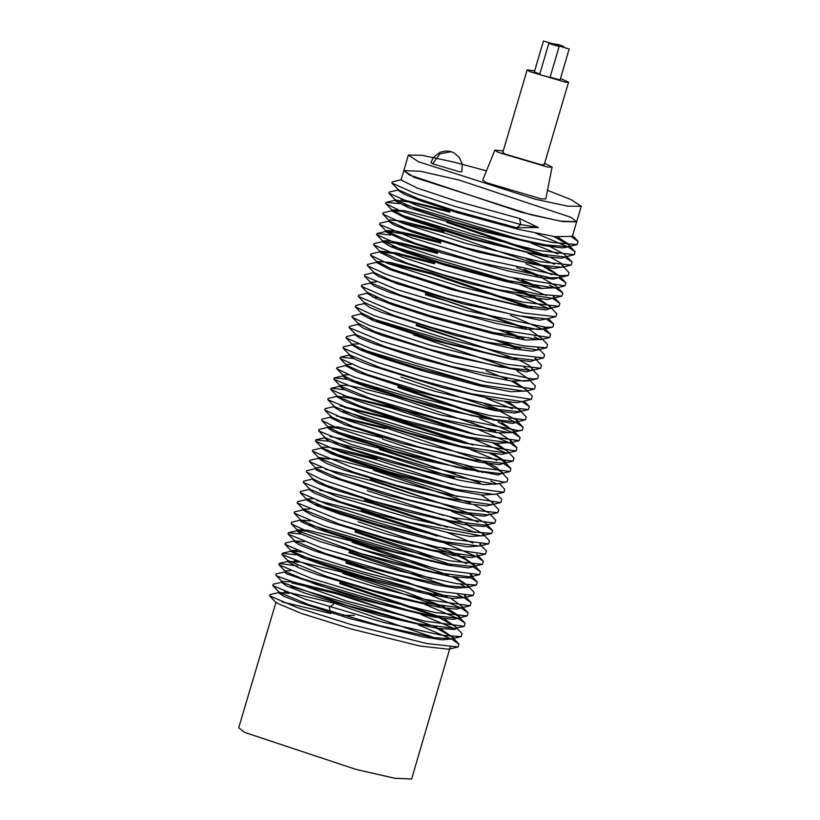 <?xml version="1.0" encoding="UTF-8"?>
<svg xmlns="http://www.w3.org/2000/svg" width="820" height="820" viewBox="0 0 820 820"><rect width="100%" height="100%" fill="white"/><g stroke="black" fill="none" stroke-linecap="round" stroke-linejoin="round"><path stroke-width="1.23" d="M547.514 190.332L571.14 199.68L581.247 206.312L567.532 206.127L535.419 199.219L418.487 161.745L408.391 155.113L422.105 155.308L454.218 162.206L486.485 170.867M530.837 214.696L413.905 177.222L403.799 170.591L409.539 175.121L521.264 212.257L560.009 221.103L576.665 221.789L562.951 221.605L530.837 214.696M544.603 163.2L552.024 167.075L545.843 198.911L541.056 198.891L486.393 182.655L482.703 180.205L494.86 150.142L503.193 150.931M432.683 163.764L430.859 162.565L433.575 157.266L440.166 152.223L446.121 150.982L450.508 151.505L454.259 153.022L459.251 157.327L462.244 163.867L461.916 171.769L459.559 171.749L432.683 163.764L439.94 153.811L450.979 151.69M552.024 167.075L547.688 167.054L498.201 152.346L494.86 150.142M560.511 78.371L568.588 82.205L544.142 164.758L541.005 164.728L505.161 154.078L502.732 152.489L527.188 69.946L534.63 70.807M568.588 82.205L565.451 82.184L529.607 71.535L527.188 69.946M539.745 74.015L534.291 71.955L543.455 41L553.807 44.065L543.455 41M569.213 49.005L558.861 45.94L569.213 49.005L560.039 79.96L550.066 77.182M559.158 46.504L549.984 77.459L540.236 74.794L539.632 74.394L548.805 43.439L559.158 46.504L548.805 43.439M554.115 43.901L558.871 44.639L563.863 46.566L554.115 43.901M581.247 206.312L576.665 221.789L570.925 217.269L459.2 180.133L420.455 171.277L403.799 170.591L408.391 155.113M450.149 647.154L411.609 779L394.953 778.313L356.208 769.457L244.483 732.322L238.753 727.791L275.899 602.382M540.134 265.485L443.63 232.706L398.786 221.759M388.762 221.379L393.918 224.895L412.378 232.111L476.625 251.76L553.531 268.488L563.289 266.961M563.135 266.766L561.803 265.096M543.045 255.225L446.705 222.343M399.145 203.708L386.24 202.335L385.861 203.647L400.191 210.699L473.622 234.52L537.5 250.356L574.215 254.753L564.867 256.947L531.134 252.99L472.73 238.61L405.654 216.982L392.175 209.848L405.07 210.812L446.982 221.41L547.391 255.922M550.63 257.398L561.608 263.538L563.494 266.274M391.929 210.689L383.094 212.759L382.776 214.04L402.2 223.06L466.016 243.468L540.657 261.805L571.212 265.106L561.874 267.299L533.687 264.306L465.237 247.609L407.027 229.098L389.428 220.969L389.09 220.242L389.726 219.842L402.087 221.195L443.948 231.629M440.555 243.109L407.847 234.653L386.261 231.281M385.923 230.933L385.718 231.64L402.64 239.881L442.318 253.062L507.611 270.856L539.16 277.396L553.285 279.077L560.203 277.365M560.08 277.139L559.24 275.868L544.306 267.33M526.317 258.823L543.926 266.1M547.647 267.822L560.409 276.658L558.789 277.693L550.774 277.775L478.829 262.379L415.617 243.468L386.322 231.353L386.005 230.666L395.711 230.984L412.87 234.633L440.883 241.992M437.47 253.493L401.585 244.196L383.186 241.49M390.658 234.991L376.964 233.454L376.616 234.633L399.207 244.657L441.755 258.638L509.456 277.088L565 285.903L555.653 288.097L504.864 280.143L442.81 263.333L403.85 250.612L382.971 240.926L382.694 241.838L390.105 246.359L407.724 253.154L445.988 265.506L505.55 281.506L540.37 288.394L557.128 287.748M557.087 287.441L556.206 286.057L541.866 277.826M537.715 275.981L516.743 267.668M524.144 269.349L541.559 276.617M382.971 240.926L388.875 240.783L402.784 243.417L437.798 252.396M434.446 263.722L395.937 253.821L380.224 251.75M554.197 296.338L554.32 297.229L552.557 298.347L497.607 289.552L443.23 274.792L407.212 263.23L379.947 251.125L379.639 252.15L395.189 260.084L469.378 283.454L528.654 297.219L547.473 299.556L554.095 297.988M554.043 297.67L553.09 296.256M534.65 286.385L513.679 278.072M521.807 279.917L542.44 288.671M379.947 251.125L396.132 252.888L434.723 262.779M527.783 306.823L431.422 273.941L386.609 262.954M538.883 298.798L551.286 307.469L549.574 308.545L516.364 304.702L459.436 290.762L392.431 269.37L376.892 261.436L376.564 262.543L389.766 269.575L451.994 289.716L528.203 307.889L545.884 309.888L551.071 308.197M550.938 307.971L548.221 305.204L534.917 298.244M531.422 296.717L510.583 288.486M518.712 290.321L535.921 297.434M376.892 261.436L389.982 262.451L431.689 273.009L532.17 307.531M373.725 272.127L373.479 272.968L378.614 276.483L397.228 283.761L462.931 303.789L539.888 320.2L548.006 318.549M555.939 316.694L546.591 318.877L516.907 315.618L447.105 298.398L390.73 280.296L374.135 272.547L367.493 265.629L385.8 274.228L447.617 294.185L523.755 313.086L555.939 316.694L556.79 313.732L551.173 307.869M370.65 282.531L370.435 283.238L374.699 286.272L387.942 291.694L429.147 305.296L495.731 323.244L525.425 329.23L544.921 328.943M544.798 328.728L543.588 327.108M545.136 328.246L543.506 329.281L537.131 329.486L465.288 314.439L400.611 295.159L371.04 282.941L370.722 282.254L376.144 281.947M370.507 282.992L361.681 285.053L361.333 286.241L384.683 296.532L428.86 310.944L497.883 329.548L549.728 337.491L540.38 339.685L492.974 332.53L429.721 315.587L389.254 302.467L367.678 292.535L367.411 293.437L375.365 298.183L394.174 305.358L434.323 318.17L492.389 333.586L525.753 340.085L541.846 339.347M541.794 339.039L540.81 337.543M522.401 327.569L446.787 301.002L425.272 294.688M425.601 293.58L526.214 328.195M529.822 329.876L542.061 338.619M364.357 303.738L370.066 307.582L382.099 312.502L455.971 335.544L513.72 348.879L532.231 351.155L538.812 349.586M538.76 349.269L537.817 347.854M519.367 337.973L498.396 329.671M506.514 331.505L523.806 338.701M539.037 348.828L537.274 349.945L484.548 341.684L431.566 327.457L393.713 315.433L364.664 302.723L364.367 303.738M361.528 313.312L361.282 314.142L373.459 320.763L433.062 340.279L511.219 359.191L530.191 361.476L535.788 359.795M535.655 359.56L534.876 358.401M516.18 348.326L495.3 340.074M503.429 341.909L520.669 349.033M535.849 358.135L536.003 359.058M364.449 303.462L355.665 305.522L355.296 306.813L374.289 315.669L447.443 338.926L508.082 353.799L543.629 357.95L534.291 360.144L501.625 356.413L446.182 342.914L379.352 321.788L361.61 313.025M520.106 360.585L529.177 365.402L532.928 369.441L531.309 370.466L500.046 366.899L428.962 349.176L374.463 331.516L358.524 323.428L358.196 324.556L363.301 328.061L382.028 335.39L449.165 355.788L526.102 371.86L532.723 370.138M532.569 369.943L531.801 368.805M492.287 350.376L416.14 325.53M416.406 324.607L516.938 359.139M355.367 334.119L355.152 334.847L359.529 337.932L373.223 343.508L415.965 357.52L483.769 375.591L511.639 381.054L529.648 380.531M529.515 380.316L528.295 378.696M509.507 368.662L489.273 360.564M413.382 334.816L513.34 369.287M517.051 370.988L529.853 379.834M358.279 324.269L349.515 326.329L349.115 327.611L381.812 341.222L454.044 362.819L532.201 378.963L537.572 378.676L528.223 380.869L523.344 381.146L451.697 366.489L385.554 346.839L355.767 334.539L355.449 333.842M352.323 344.39L352.128 345.035L360.626 350.017L380.664 357.561L422.689 370.824L479.228 385.666L511.137 391.765L526.563 390.935M526.512 390.638L525.64 389.254L511.239 380.992M507.088 379.147L486.188 370.845M514.488 381.464L526.778 390.207L525.097 391.284L481.022 384.877L416.621 367.821L374.658 354.301L352.692 344.769L352.395 344.133L358.442 343.99M349.299 354.588L349.084 355.327L355.644 359.57L369.143 364.961L442.605 387.655L498.827 400.549L516.989 402.763L523.529 401.185M531.339 399.36L521.991 401.544L471.479 393.795L419.942 380.111L380.255 367.647L349.679 354.978L343.026 348.049L376.482 362.03L419.779 375.693L476.194 390.761L531.339 399.36L532.282 396.183L526.727 390.392M508.41 402.015L520.72 410.656L518.998 411.742L486.916 408.124L432.97 395.076L366.396 374.248L346.655 365.32L346.327 364.613L351.524 364.326M346.327 364.613L345.989 365.874L358.565 372.505L416.673 391.56L494.972 410.615L514.653 413.065L520.403 411.742L520.72 410.656M520.382 411.148L515.483 406.986L504.464 401.462M343.17 375.304L342.914 376.144L347.977 379.639L366.786 387.009L435.328 407.776L512.162 423.479L517.317 422.136L517.645 421.029L516.026 422.054L483.093 418.159L410.82 399.955L358.248 382.745L343.57 375.724L336.928 368.795L353.133 376.595L410.81 395.578L489.663 415.576L525.364 419.86L526.245 416.919L520.608 411.045M517.297 421.521L516.518 420.393M515.975 419.871L500.805 411.599M497.258 410.041L400.847 377.128M484.333 403.614L501.717 410.748M517.42 419.994L517.645 421.029M343.242 375.027L348.367 374.689M340.085 385.707L339.859 386.445L344.369 389.592L358.514 395.312L402.794 409.744L471.746 427.907L497.801 432.847L514.242 432.519L514.57 431.422L501.748 422.577M514.222 431.914L513.392 430.674L498.293 422.064M494.204 420.25L397.792 387.47M398.1 386.415L498.058 420.885M522.279 430.264L509.415 432.765L438.034 418.507L370.455 398.51L340.484 386.128L333.842 379.199L366.735 392.893L440.535 414.879L518.383 430.592L522.279 430.264L523.16 427.312L516.559 422.874M340.167 385.431L346.891 385.287L359.467 387.665L395.035 396.757L495.546 431.351M467.83 432.847L391.622 408.268L356.269 399.114L337.43 396.265M337.04 395.988L336.846 396.634L345.917 401.851L367.196 409.774L411.097 423.479L466.037 437.726L496.52 443.456L511.28 442.533M511.229 442.236L510.214 440.709M491.764 430.726L470.905 422.443M499.154 433.042L511.301 440.801M511.495 441.806L509.825 442.872L468.999 437.193L403.522 420.065L360.041 406.146L337.409 396.367L330.757 389.438L355.593 400.262L403.081 415.555L474.513 434.364L519.173 440.678L520.044 437.603L513.607 433.216M343.129 395.578L391.96 407.15L406.156 411.271L475.948 434.682M464.735 443.251L388.588 418.528L344.164 407.437M334.017 406.187L333.801 406.915L341.284 411.568L356.31 417.441L429.28 439.766L483.964 452.22L501.768 454.362L508.185 452.968L508.461 452.035L506.709 453.152L458.39 445.895L408.35 432.775L366.847 419.871L334.386 406.566L327.744 399.637L363.25 414.315L408.524 428.46L463.31 442.913L516.057 450.959L516.989 447.781L510.624 443.425M508.195 452.466L507.365 451.143L492.933 442.954M496.592 443.466L508.472 452.025M340.034 405.797L388.875 417.554L460.481 440.442L472.884 445.096M385.564 428.727L340.71 417.698M331.044 416.201L330.808 417.739L344.718 424.657L402.159 443.384L479.362 462.152L499.236 464.653L505.222 462.992M505.099 462.746L498.878 457.816L489.232 453.07M493.168 453.624L505.294 461.332M505.438 462.254L503.705 463.341L472.248 459.846L419.789 447.238L353.563 426.728L331.372 416.919L324.73 409.99L348.941 420.783L421.439 443.374L478.808 457.252L513.053 461.147L514.007 458.072L508.41 452.23M336.272 415.924L385.841 427.814L486.485 462.357M337.635 428.101L328.287 427.312L327.959 426.625L338.373 427.056L382.817 438.013M327.887 426.892L327.631 427.732L332.633 431.207L351.483 438.597L421.398 459.733L498.078 475.036L502.158 473.314M502.014 473.109L501.245 471.982M500.702 471.459L485.532 463.187M489.581 463.782L496.131 467.113L502.373 472.607L500.743 473.642L466.037 469.399L392.678 450.713L342.063 433.985L328.287 427.302L321.635 420.383L336.866 427.804L392.411 446.254L472.453 466.775L510.081 471.449L510.962 468.507L504.372 464.069M324.802 437.296L324.577 438.044L329.199 441.252L343.785 447.115L389.623 461.957L459.63 480.192L483.902 484.63L499.083 483.708M478.89 471.838L382.509 439.059M465.186 465.227L482.785 472.474M506.996 481.852L495.331 484.323L424.299 470.506L355.306 450.149L325.202 437.726L318.56 430.797L351.606 444.553L426.953 466.918L504.413 482.16L506.996 481.852L507.887 478.9L502.455 473.242M330.173 436.691L341.909 438.761L379.752 448.345L480.202 482.929M452.537 484.435L376.349 459.866L332.264 448.909M321.758 447.587L321.563 448.243L331.208 453.685L353.768 461.988L399.524 476.133L452.814 489.776L481.883 495.126L495.997 494.122M455.633 474.032L379.424 449.452M329.373 441.334L315.843 439.848L315.474 441.047L341.038 452.117L390.176 467.851L462.695 486.711L503.89 492.266L494.552 494.46L456.883 489.478L390.422 472.289L345.415 457.98L322.127 447.976L321.829 447.33L328.287 447.238L342.76 450.026L376.677 458.739M328.922 459.046L319.154 458.103M457.621 496.684L441.908 490.852L373.592 469.153L335.81 459.466L318.806 457.529L318.519 458.513L326.995 463.587L343.601 469.942L415.996 491.887L469.132 503.9L486.557 505.96L492.953 504.392M492.912 504.064L492.072 502.732M481.309 495.054L493.056 502.732M500.774 502.557L491.426 504.751L445.28 497.986L396.777 485.419L353.481 472.105L319.103 458.165L312.461 451.236L350.058 466.611L397.3 481.217L450.395 495.054L500.774 502.557L501.707 499.38L496.541 493.988M446.428 505.171L370.281 480.325L325.427 469.286M315.68 468.077L315.792 469.655L330.972 476.84L387.757 495.239L463.792 513.699L483.831 516.241L489.94 514.591M488.699 512.828L474.011 504.689M470.434 503.121L373.305 470.126M490.155 513.843L488.423 514.939L457.601 511.577L406.638 499.411L340.853 479.228L316.089 468.497L315.761 467.8L321.02 467.523M313.025 478.89L326.257 485.358L375.119 501.635L449.134 520.669L485.45 525.23L487.09 524.195L486.762 525.312L483.841 526.553L463.7 524.564L407.386 511.67L336.128 490.175L317.279 482.765L312.348 479.321L312.604 478.48M486.731 524.697L485.963 523.56M485.419 523.058L470.26 514.786M370.548 479.413L471.254 513.976M440.35 525.62L371.152 503.049L319.636 490.165M309.294 489.642L314.019 492.902L329.045 498.919L376.421 514.171L447.433 532.426L469.952 536.393L483.677 535.706L484.005 534.599L481.084 535.839L410.492 522.494L340.105 501.778L309.929 489.314L309.601 488.607L309.294 489.642M483.656 535.091L482.836 533.871M482.406 533.461L467.615 525.22M443.415 515.37L367.227 490.647M449.913 516.826L467.513 524.072M483.79 533.584L484.005 534.599M437.255 536.024L361.066 511.454L316.981 500.507M309.376 489.376L300.561 491.446L300.192 492.646L326.452 503.972L377.261 520.136L450.785 539.027L488.617 543.855L479.269 546.048L444.686 541.712L377.303 524.513L330.778 509.804L306.547 498.929L306.27 499.841L316.51 505.52L340.382 514.222L387.973 528.777L439.571 541.815L467.246 546.807L480.643 545.946L480.725 543.978M480.653 545.423L479.782 544.06M364.48 499.933L447.341 527.209M306.547 498.929L312.502 498.755M303.523 509.128L303.236 510.101L312.758 515.616L331.003 522.473L402.733 544.019L454.321 555.581L471.356 557.569L477.619 556.155L477.896 555.232L476.143 556.349L432.15 550.066L385.226 538.063L340.146 524.339L303.82 509.763L303.523 509.128L309.529 509.015M477.629 555.663L476.717 554.248M361.394 510.327L445.373 537.858M310.155 520.874L300.827 520.085M300.407 519.665L300.93 521.612L317.309 529.043L373.469 547.114L448.294 565.257L468.435 567.829L474.554 566.497L474.872 565.441L473.13 566.538L442.984 563.309L393.518 551.583L328.246 531.76L300.807 520.085L294.165 513.156L324.115 525.999L395.558 547.832L449.667 560.736L482.478 564.345L483.431 561.249L476.953 556.872M474.544 565.923L465.247 559.373L458.769 556.298M455.182 554.72L358.022 521.725M442.349 548.272L459.671 555.437M462.695 556.841L474.872 565.441M307.09 531.278L297.742 530.478M471.592 574.769L471.807 575.784L470.167 576.819L433.811 572.257L361.138 553.623L298.183 530.899L297.404 529.792L297.076 530.909L301.914 534.312L320.722 541.733L393.282 563.576L450.313 576.48L469.44 578.028L471.479 576.901M471.449 576.286L470.157 574.646M451.502 564.857L354.998 531.924M355.265 531.011L438.731 558.471M297.404 529.792L308.279 530.314L352.252 541.21L434.661 568.434M304.312 541.743L294.606 540.851M294.011 541.241L298.829 544.552L314.275 550.702L363.209 566.364L435.143 584.629L455.93 588.124L468.394 587.294L468.732 586.187L466.693 587.315L448.95 585.992L396.603 574.451L324.853 553.387L294.646 540.903L294.318 540.195L294.011 541.241M468.374 586.679L467.554 585.47L452.281 576.798M448.294 575.025L351.944 542.235M455.848 577.321L468.732 586.187M301.688 552.106L291.479 551.091M291.264 550.528L290.987 551.44L301.832 557.364L327.036 566.446L376.431 581.4L426.287 593.834L452.599 598.477L465.36 597.554L465.647 596.581L463.997 597.636L432.396 593.916L364.172 576.726L316.11 561.618L291.561 551.173L291.264 550.528L297.178 550.343M465.37 597.021L464.489 595.658M445.793 585.459L348.869 552.639M349.197 551.522L431.986 578.776M465.442 595.566L465.647 596.581M298.418 562.253L288.486 561.321M287.953 561.69L298.593 567.665L318.508 575.025L389.51 596.14L439.54 607.271L456.156 609.168L462.336 607.753L462.613 606.841L460.871 607.948L418.989 602.126L373.674 590.687L326.852 576.583L288.24 560.726L287.953 561.69M442.974 595.904L407.304 582.343L345.784 563.043M346.112 561.925L447.207 596.591M450.713 598.241L462.613 606.841M294.267 560.614L343.026 572.329L404.547 591.63L444.409 607.036M285.206 570.976L284.868 572.093L286.231 573.621L359.273 599.03L432.837 616.824L453.06 619.418L459.282 618.085L459.589 617.04L457.847 618.147L428.399 615.041L380.418 603.766L315.761 584.311L285.524 571.673L285.206 570.976L290.536 570.73M459.261 617.521L458.482 616.343L443.538 607.907M439.92 606.318L342.729 573.334M447.453 608.44L459.456 616.138M412.849 618.577L336.661 593.823L291.838 582.876M284.96 571.806L276.196 573.856L275.797 575.158L276.914 576.04L346.706 601.091L424.698 621.181L464.222 626.224L454.885 628.417L418.559 623.866L347.229 605.621L283.484 582.907L282.121 581.38L281.793 582.497L286.529 585.859L305.265 593.27L379.086 615.461L436.834 628.356L454.895 629.442L456.32 628.079M456.166 627.874L455.397 626.736M454.885 626.244L439.735 617.993M436.25 616.466L339.716 583.522M339.982 582.62L440.781 617.193M443.794 618.577L456.525 627.372M282.121 581.38L293.222 581.944L336.958 592.809L436.978 627.279M288.999 593.332L279.323 592.45M281.875 582.2L273.121 584.26L272.722 585.562L305.019 599.102L383.606 622.37L441.908 635.305L461.117 636.638L451.779 638.831L434.026 637.632L380.47 625.824L308.679 604.688L279.364 592.491L279.046 591.774L278.728 592.839L283.628 596.181L299.454 602.474L349.955 618.547L422.751 636.791L441.857 639.846L453.111 638.882L453.45 637.765L440.555 628.909M453.091 638.268L452.281 637.068L436.947 628.376M284.232 591.435L333.914 603.11L434.2 637.663M342.842 615.43L354.363 615.43M450.364 648.169L448.724 649.225L420.004 646.078L351.021 628.93L301.432 613.432L276.279 602.772L269.626 595.843L297.24 607.651L351.38 624.676L426.646 643.515L458.062 647.031L458.923 643.997L452.445 639.6M281.854 601.931L330.829 613.514L330.644 612.776M401.923 211.375L392.493 210.555M392.093 210.135L391.847 210.955L406.197 218.438L471.029 239.173L545.095 256.568L561.546 258.3L566.353 256.599M566.22 256.373L564.355 254.251L550.148 246.635M449.729 212.124L411.056 202.191L395.506 200.162M394.922 200.562L408.401 207.696L482.836 231.363L543.629 245.559L562.735 247.958L569.326 246.584L569.603 245.631L567.85 246.748L545.423 244.903L510.645 237.421L454.936 222.128L420.752 211.037L395.23 199.526L394.922 200.562M569.326 246.072L568.506 244.801L553.91 236.549M557.713 237.072L569.48 244.739M401 199.373L450.006 211.181M403.799 170.591L401 180.041L417.339 188.057L455.5 200.828L519.429 218.448L538.299 227.601L516.682 227.734L455.91 211.078L418.425 198.768L398.54 189.963L391.898 183.034L413.721 192.782L454.639 206.312L520.946 224.588L538.299 227.601M398.182 189.584L397.977 190.24L404.865 194.535L421.326 200.972L457.693 212.841L518.691 229.415L554.986 236.703L572.36 236.344L576.665 221.789M278.81 592.573L270.005 594.633L269.626 595.843M451.226 638.934L418.364 624.871M411.712 622.4L290.844 586.546M461.117 636.638L462.049 633.665L456.402 627.782M454.147 628.55L420.998 614.508M414.725 612.191L293.867 576.122M464.222 626.224L465.124 623.272L458.513 618.833M457.396 618.239L425.057 604.535M297.424 565.964L279.241 563.483L278.882 564.744L311.877 578.643L382.663 600.066L435.133 612.489L467.195 615.953L468.148 612.847L461.68 608.471M460.758 607.968L428.696 594.346M420.834 591.456L408.801 587.181L300.55 555.796M296.051 554.863L282.234 553.264L281.885 554.433L323.797 571.222L374.894 586.689L424.493 599.287L470.208 605.755L471.141 602.587L464.776 598.231M463.771 597.688L457.724 594.674M294.093 540.974L285.278 543.045L284.909 544.244L311.856 555.816L364.336 572.411L438.772 591.292L473.345 595.443L474.206 592.399L468.609 586.577M466.518 587.345L460.102 584.168M427.005 570.792L360.267 548.98M301.207 533.974L288.404 532.672L288.005 533.974L321.163 547.791L399.535 570.935L456.607 583.625L476.399 585.039L477.322 582.077L470.711 577.649M430.018 560.593L309.119 524.523M300.233 520.218L291.479 522.279L291.561 523.99L307.295 531.36L360.482 549.051L439.961 569.572L479.515 574.635L480.407 571.683L473.796 567.245M466.549 563.637L440.258 552.916M303.318 509.825L294.523 511.885L294.165 513.156M476.02 556.38L443.968 542.758M436.127 539.867L315.854 504.197M306.352 499.585L297.516 501.655L297.168 502.834L336.907 518.906L386.087 533.953L437.46 547.176L485.491 554.156L486.424 550.989L480.868 545.197M473.048 543.086L447.023 532.344M488.617 543.855L489.478 540.8L483.892 534.978M475.426 532.59L442.287 519.193M312.44 479.034L303.677 481.084L303.287 482.385L336.415 496.182L413.29 518.937L469.819 531.698L491.703 533.451L492.605 530.489L485.993 526.061M478.101 522.166L451.533 511.301M315.515 468.63L306.762 470.69L306.352 471.961L320.835 479.085L374.351 497.033L455.284 517.984L494.798 523.047L495.68 520.095L490.042 514.212M318.601 458.236L309.806 460.297L309.447 461.578L336.466 473.376L408.483 495.598L464.222 508.994L497.771 512.746L498.724 509.661L493.537 504.259M451.41 488.279L331.147 452.599M321.635 447.986L312.799 450.057L312.461 451.236M454.495 477.865L386.732 455.92L333.75 442.205M503.89 492.266L504.761 489.202L499.421 483.636M497.104 484.148L490.76 481.012M457.57 467.595L336.62 431.761M327.723 427.445L318.959 429.495L318.56 430.797M330.798 417.042L322.034 419.102L321.635 420.383M497.033 460.43L470.649 449.678M463.607 447.084L343.19 411.148M333.883 406.638L325.099 408.698L324.73 409.99M506.555 453.183L474.503 439.571M336.917 396.388L328.092 398.458L327.744 399.637M509.661 442.902L477.588 429.157M344.697 389.746L331.126 388.249L330.757 389.438M512.408 432.56L479.803 418.579M472.853 415.996L351.872 380.162M347.075 379.209L334.242 377.907L333.842 379.199M515.278 422.197L508.656 418.969M346.081 365.453L337.307 367.514L336.538 368.139L336.928 368.795M512.264 408.821L485.86 398.059M353.42 358.514L340.382 357.11L340.013 358.401L361.548 368.211L434.426 391.15L493.425 405.521L528.346 409.549L529.289 406.484L522.781 402.097M481.976 385.092L361.733 349.402M352.2 344.779L343.375 346.86L343.026 348.049M355.224 334.591L346.409 336.651L346.04 337.84L370.148 348.397L415.976 363.26L486.239 381.976L534.445 389.09L535.327 386.005L529.751 380.183M537.572 378.676L538.443 375.724L532.805 369.851M530.56 370.609L523.939 367.38M491.159 354.199L370.199 318.16M361.364 313.865L352.59 315.925L351.882 316.294L352.21 317.207L369.441 325.407L429.219 344.882L506.76 364.336L540.657 368.282L541.518 365.32L536.136 359.713M543.629 357.95L544.582 354.896L538.966 349.053M505.069 336.385L497.258 333.504M377.026 297.803L372.382 296.84M367.493 293.181L358.658 295.251L358.319 296.45L389.766 309.745L431.064 322.936L489.058 338.598L524.011 345.978L546.622 347.752L547.565 344.584L542.01 338.793M540.247 339.716L534.322 336.764M549.728 337.491L550.599 334.396L544.193 330.019M543.014 329.384L510.532 315.433M373.561 272.681L364.797 274.741L364.398 276.012L396.849 289.542L467.482 310.729L545.853 327.293L552.854 327.088L553.726 324.136L547.135 319.697M376.646 262.277L367.401 264.501L367.493 265.629M549.01 308.658L516.262 294.831M379.732 251.873L370.947 253.923L370.578 255.235L387.163 263.169L460.512 286.723L522.77 302.078L558.922 306.352L559.865 303.308L553.326 298.91M546.438 295.497L520.351 284.796M512.531 281.906L392.308 246.205M382.776 241.582L373.951 243.653L373.602 244.852L403.102 257.48L442.39 270.159L501.912 286.416L538.391 294.236L561.905 296.153L562.858 292.986L556.472 288.63M555.54 288.127L549.636 285.186M565 285.903L565.882 282.797L559.476 278.421M552.085 274.7L525.897 263.866M388.844 221.092L380.07 223.153L379.68 224.424L411.824 237.831L480.858 258.618L559.342 275.561L568.137 275.499L568.998 272.547L563.371 266.674M554.515 264.194L527.967 253.318M521.725 251.002L400.765 214.983M571.212 265.106L572.063 262.133L565.503 257.716M557.959 253.995L531.473 243.212M524.738 240.731L404.188 204.723M574.215 254.753L575.148 251.719L568.598 247.322M567.614 246.799L535.624 233.198M398.059 189.984L389.233 192.054L388.885 193.253L416.478 205.225L453.767 217.392L514.745 234.233L552.782 242.484L577.188 244.555L578.141 241.387L571.755 237.031M401.082 179.785L392.247 181.855L391.898 183.034M333.586 604.227L329.702 607.087M516.682 227.734L520.946 224.588L519.429 218.448M329.312 607.374L330.378 611.679M388.762 221.369L389.008 220.539M572.575 235.586L578.141 241.387M395.004 200.285L386.24 202.335M569.531 245.867L575.148 251.719M566.681 256.527L572.063 262.133M385.789 231.394L376.964 233.454M560.583 277.273L565.882 282.797M557.293 287.184L562.858 292.986M554.248 297.455L559.865 303.308M548.293 318.478L553.726 324.136M545.034 328.584L550.599 334.396M349.166 355.05L340.382 357.11M524.082 401.062L529.289 406.484M342.996 375.857L334.242 377.907M517.522 421.439L523.16 427.312M339.941 386.189L331.126 388.249M514.704 432.037L520.044 437.603M511.444 441.99L516.989 447.781M505.325 462.634L510.962 468.507M324.659 437.777L315.843 439.848M487.172 524.831L492.605 530.489M477.845 555.417L483.431 561.249M475.046 566.097L480.407 571.683M297.158 530.612L288.404 532.672M471.9 576.419L477.322 582.077M291.069 551.183L282.234 553.264M465.586 596.796L471.141 602.587M288.035 561.423L279.241 563.483M462.972 607.456L468.148 612.847M459.487 617.388L465.124 623.272M453.327 638.165L458.923 643.997M458.062 647.031L448.724 649.225M272.722 585.562L279.364 592.491M275.797 575.158L282.439 582.087M278.882 564.744L285.524 571.673M467.195 615.953L457.847 618.147M281.885 554.433L288.527 561.362M470.208 605.755L460.871 607.948M284.909 544.244L291.561 551.173M473.345 595.443L463.997 597.636M288.005 533.974L294.646 540.903M476.399 585.039L467.062 587.233M291.069 523.56L297.721 530.489M479.515 574.635L470.167 576.819M482.478 564.345L473.13 566.538M297.168 502.834L303.82 509.763M485.491 554.156L476.143 556.349M300.192 492.646L306.844 499.575M303.287 482.385L309.929 489.314M491.703 533.451L482.355 535.644M306.352 471.961L312.994 478.89M494.798 523.047L485.45 525.23M309.447 461.578L316.089 468.497M497.771 512.746L488.423 514.939M315.474 441.047L322.127 447.976M510.081 471.449L500.743 473.642M513.053 461.147L503.705 463.341M516.057 450.959L506.709 453.152M519.173 440.678L509.825 442.872M525.364 419.86L516.026 422.054M340.013 358.401L346.655 365.33M528.346 409.549L518.998 411.742M346.04 337.84L352.692 344.769M534.445 389.09L525.097 391.284M349.115 327.611L355.767 334.539M352.21 317.207L358.853 324.136M540.657 368.282L531.309 370.466M355.296 306.813L361.938 313.742M358.319 296.45L364.961 303.38M546.622 347.752L537.274 349.945M361.333 286.241L367.975 293.17M364.398 276.012L371.04 282.941M552.854 327.088L543.506 329.281M370.578 255.235L377.22 262.154M558.922 306.352L549.574 308.545M373.602 244.852L380.244 251.781M561.905 296.153L552.557 298.347M376.616 234.633L383.258 241.562M379.68 224.424L386.322 231.353M568.137 275.499L558.789 277.693M382.776 214.04L389.428 220.969M385.861 203.647L392.503 210.576M388.885 193.253L395.537 200.183M577.188 244.555L567.85 246.748"/></g></svg>
